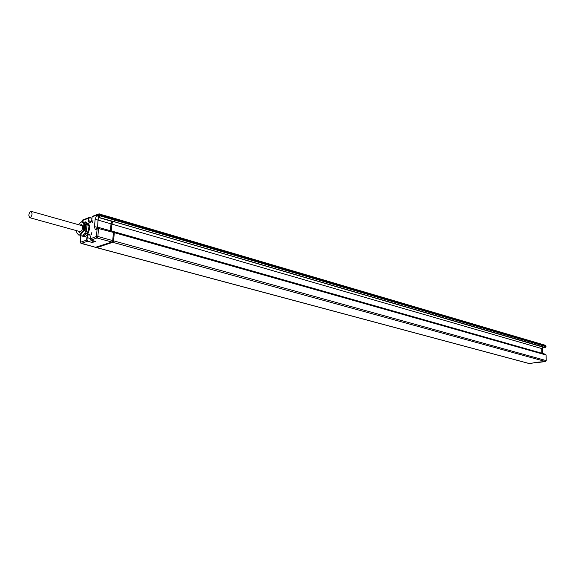 <?xml version="1.0" encoding="UTF-8"?>
<svg xmlns="http://www.w3.org/2000/svg" width="575" height="575" viewBox="0 0 575 575"><rect width="100%" height="100%" fill="white"/><g stroke="black" fill="none" stroke-linecap="round" stroke-linejoin="round"><path stroke-width="0.86" d="M84.302 224.243L87.105 224.962L86.494 231.445L83.684 230.647M86.969 224.962L86.401 231.409M85.718 232.882L84.856 233.184M85.826 232.911L85.445 233.349M84.403 224.236L84.662 223.919L82.858 221.648L80.974 222.166C82.326 221.749 83.267 222.41 83.799 224.164L84.662 223.919L87.551 224.739L87.105 224.962M87.321 225.026L88.557 224.803L88.988 226.672L87.91 232.53M87.292 231.811L86.494 231.445M87.551 224.739L88.543 224.732L88.73 223.977L86.818 222.777M87.961 232.674C89.218 229.612 89.448 226.945 88.658 224.674L88.672 224.653M86.767 222.877L87.58 223.833L85.998 223.388L84.597 222.144L81.564 221.734M83.864 224.085L84.295 224.207L83.677 230.654L83.253 230.532L83.864 224.085M76.727 230.704L76.885 232.825L78.588 234.974L79.745 234.902L83.195 230.496L87.228 231.768L87.802 233.853C89.7 229.986 90.009 226.687 88.73 223.977M80.974 222.166L78.351 224.645M78.193 231.107L79.257 232.501C82.354 230.927 83.217 228.289 81.837 224.595L79.875 225.077M79.76 234.787L80.241 235.52L83.138 236.318L85.948 236.145L87.802 233.853M84.439 235.966L82.85 235.527L85.114 232.717L86.703 233.155L84.432 235.714M80.895 235.7L80.421 242.269L86.624 240.12L86.861 237.576C88.356 233.364 89.492 232.968 90.282 236.382L90.038 238.934L96.442 236.433L97.197 228.167L96.787 228.045L96.679 229.181L95.249 229.691L94.465 226.615L95.148 219.305L96.557 215.539L97.987 215.007L97.879 216.143L98.555 217.364L100.079 217.932L113.555 221.857L114.935 220.189L115.007 219.355L99.834 214.892L99.468 213.914L92.101 216.926L91.863 219.456C90.368 223.661 89.226 224.077 88.449 220.714L88.687 218.198L82.505 220.498L82.254 221.569M92.539 222.805L92.985 220.441L92.539 222.805M91.432 234.629L91.878 232.25L91.432 234.629M113.239 231.567L113.85 232.537L113.404 232.789L112.714 240.594L97.851 236.483L98.612 228.217L98.239 227.226L97.06 227.944M95.551 247.286L111.881 242.061L112.714 240.594M110.414 230.683L111.018 223.847L111.945 221.389M113.821 232.911L113.376 233.062M96.787 228.045L97.391 227.333M95.378 241.356L92.165 242.585L87.544 241.011L86.969 240.127L87.213 237.59C87.601 235.434 88.377 234.334 89.542 234.277L90.16 234.866M92.266 240.522L92.108 242.248L94.983 241.263M114.396 218.399L115.007 219.355M111.018 223.847L97.966 220.067L98.929 217.501M97.664 227.218L97.966 220.067L95.148 219.305M97.405 227.319L94.465 226.615M96.557 215.539L98.153 216.035L98.289 214.626M84.554 224.279L84.295 230.819M84.439 230.862L84.841 224.365M85.114 231.049L85.682 224.602M83.756 235.34L83.253 235.204M85.495 233.472L85.761 234.039L84.719 233.407M85.459 233.953L84.065 235.685L83.461 235.017M85.761 234.039L84.065 235.685M85.035 235.053L86.466 233.091M76.892 232.839L77.007 233.213M78.789 235.017L79.81 235.118M78.617 231.229L79.465 232.537M81.708 224.523L80.306 225.199M82.721 236.203L84.503 236.512M86.243 223.452L86.832 222.748L85.409 221.864L84.834 222.223M86.566 222.669L85.783 223.035M87.041 223.682L86.394 223.15M545.222 345.302L545.955 346.028L115.46 219.485L114.849 218.536M115.46 219.485L115.388 220.326L545.962 346.603L545.265 347.537L543.706 347.314L114.03 221.691M545.308 347.523L114.554 221.792L115.388 220.326M114.554 221.792L114.001 221.993M112.815 221.641L111.888 224.099L111.284 230.927M113.685 231.696L114.303 232.659L113.591 240.839L546.221 360.611L545.517 361.538L539.343 362.343M545.56 361.531L112.757 242.305L113.591 240.839M112.757 242.305L96.823 247.624L529.165 363.508M96.291 247.279L96.823 247.624M542.649 353.467L542.563 348.831L543.282 347.192M535.986 362.66L535.512 362.494M535.922 362.775L535.073 362.545M541.822 353.237L541.743 348.551L111.888 224.099M542.563 348.831L541.743 348.551L542.441 346.948M534.973 362.559L539.213 362.329M535.016 362.559L538.394 362.113M529.64 363.616L535.986 362.43M32.107 213.85C31.639 216.293 30.798 217.566 29.577 217.652L28.786 215.194C29.246 212.75 30.087 211.485 31.309 211.399L32.107 213.85M80.241 235.52L83.785 230.683M87.975 232.738C89.269 229.633 89.506 226.938 88.679 224.638M85.948 236.145L84.087 236.922L82.541 236.153M98.612 214.022L92.733 216.214L92.093 217.005M88.449 220.714L89.039 218.205L89.736 217.695L91.935 218.327M90.397 222.712L89.592 222.892L88.802 220.721L91.281 221.44M89.319 217.487L89.039 218.205M89.707 217.537L91.95 218.184L89.736 217.695M82.505 220.498L83.138 219.787L89.017 217.594M82.318 220.836L82.139 221.569M80.292 242.046L81.183 243.433L87.386 241.292L86.969 240.127M97.197 228.167L113.85 232.537M111.881 242.061L97.017 237.964L97.851 236.483L96.442 236.433M90.728 240.084L90.038 238.934L90.807 240.113L97.017 237.964L96.248 236.778M95.479 241.399L90.807 240.113L95.594 241.414M92.165 242.585L87.544 241.011M95.953 247.394L81.183 243.433L80.421 242.269M80.651 243.06L95.737 247.401M86.861 237.576L90.067 238.366M98.153 216.035L98.922 217.228L99.755 215.74L114.935 220.189M98.555 217.364L114.109 221.662M98.347 215.69L99.755 215.74L99.834 214.892L98.426 214.842M83.418 236.555L84.583 236.512M545.387 354.301L546.121 355.034L546.221 360.611L546.121 355.034L114.303 232.659M545.955 346.028L545.991 346.617L545.955 346.028M545.955 346.064L545.474 345.323L115.093 218.522M545.962 346.639L544.985 347.58M546.121 355.07L545.632 354.315L113.929 231.682M546.221 360.64L545.531 361.538L538.401 362.113M91.835 219.47L92.065 216.976M89.592 222.892C90.62 222.87 91.36 221.742 91.828 219.506M82.203 220.901L82.771 219.952M80.788 235.671L80.169 242.104M113.476 231.553L97.707 227.211M90.246 236.397L89.542 234.277M90.009 238.948L90.246 236.433M114.641 218.385L98.922 213.907M92.309 216.423L92.065 216.947M76.647 230.683L76.863 232.932M79.019 235.096L78.588 234.974M536.015 362.43L529.374 363.608L96.607 247.638M29.577 217.652L80.874 231.854M31.309 211.399L82.556 225.831M84.532 226.392L85.086 226.543"/></g></svg>
